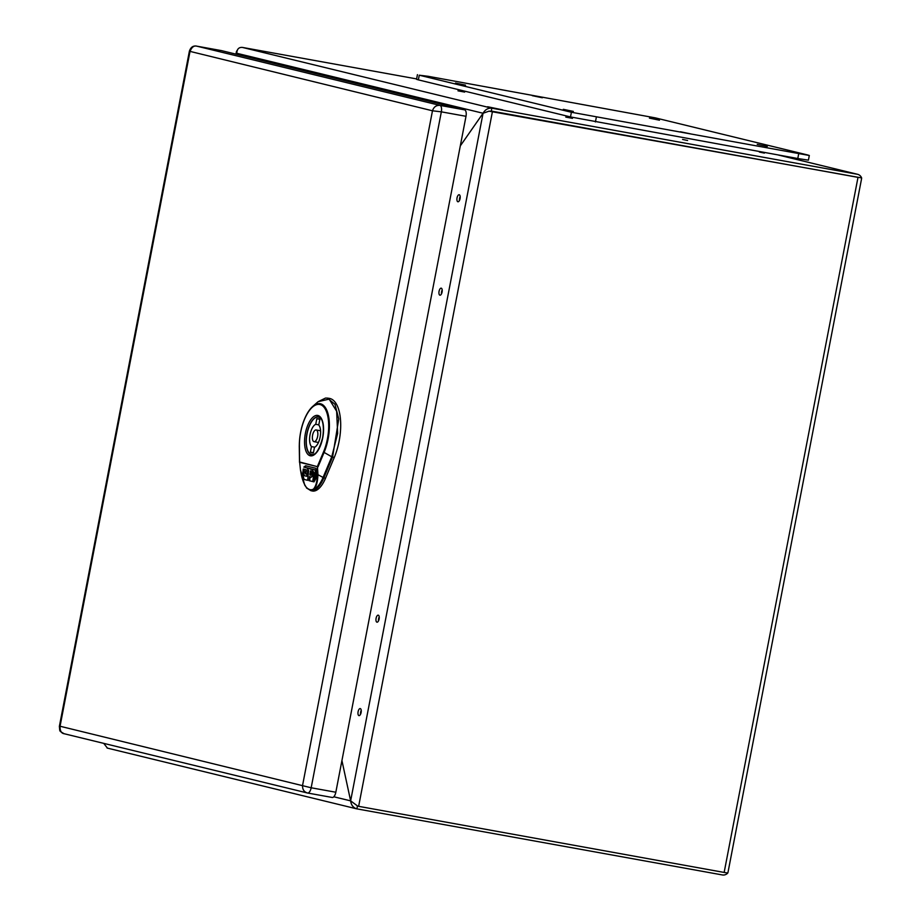 <?xml version="1.0" encoding="UTF-8"?>
<svg xmlns="http://www.w3.org/2000/svg" width="921" height="921" viewBox="0 0 921 921"><rect width="100%" height="100%" fill="white"/><g stroke="black" fill="none" stroke-linecap="round" stroke-linejoin="round"><path stroke-width="1.38" d="M320.98 418.606A19.03 8.289 -79.8 0 0 318.701 417.132A19.03 8.289 -79.8 0 0 318.493 417.086A19.03 8.289 -79.8 0 0 306.992 434.102A19.03 8.289 -79.8 0 0 311.505 454.502A19.03 8.289 -79.8 0 0 311.712 454.548A19.03 8.289 -79.8 0 0 314.579 453.995M311.448 446.593L310.377 452.13A17.372 7.564 -79.8 0 0 312.012 452.902A17.372 7.564 -79.8 0 0 313.405 452.867L314.475 447.33A11.892 5.181 -79.8 0 0 320.14 437.038A11.892 5.181 -79.8 0 0 318.758 425.042L319.829 419.492A17.372 7.564 -79.8 0 0 318.194 418.721A17.372 7.564 -79.8 0 0 316.801 418.756L315.742 424.305A11.892 5.181 -79.8 0 0 310.066 434.585A11.892 5.181 -79.8 0 0 311.448 446.593L314.763 447.192M316.225 429.98A5.952 2.59 -79.8 0 0 316.168 429.957A5.952 2.59 -79.8 0 0 312.576 435.276A5.952 2.59 -79.8 0 0 313.98 441.654A5.952 2.59 -79.8 0 0 314.049 441.666A5.952 2.59 -79.8 0 0 317.641 436.358A5.952 2.59 -79.8 0 0 316.225 429.98M310.377 452.13L313.439 452.683M315.742 424.305L318.793 424.857M316.801 418.756L319.483 419.239M323.536 451.923A31.602 13.757 -79.8 0 0 320.036 404.538A31.602 13.757 -79.8 0 0 299.417 446.04L299.636 461.997A1.186 1.071 103.7 0 0 299.613 462.319L317.457 466.659L317.354 474.499L317.941 474.672L317.457 466.659A1.186 1.071 -76.3 0 1 317.469 466.337L323.536 451.923L324.1 452.418L318.033 466.832L299.636 461.997L300.522 470.435L304.759 485.206L300.626 470.424C301.558 477.562 303.446 483.18 306.29 487.278L304.759 485.206M306.958 488.211L306.29 487.29C308.811 489.822 311.206 490.409 313.497 489.039L314.487 490.041L310.907 490.686L312.231 490.974A27.446 11.95 -79.8 0 0 325.539 478.218L334.288 457.438A39.315 17.108 -79.8 0 0 329.2 398.356L327.496 398.114L334.968 404.307L338.755 418.94L332.573 457.104L331.756 456.793L337.65 433.388L336.649 411.273L329.154 399.115L318.102 401.694L325.527 398.068L327.496 398.114M334.288 457.438L332.573 457.104L323.824 477.884L317.941 474.672C317.653 482.074 316.271 487.036 313.785 489.581C317.25 487.785 320.324 483.79 323.018 477.573L331.756 456.793L324.1 452.418A32.442 14.114 100.2 0 0 328.187 414.45A32.442 14.114 100.2 0 0 312.703 406.46L318.09 401.683M308.5 470.274L307.913 474.718L306.866 476.295L304.39 475.731L303.769 473.705L304.149 470.827L306.325 471.322M303.884 469.146L303.009 475.731L304.137 479.427L307.672 480.29L308.616 470.309L307.913 470.136L307.315 474.614L306.244 476.192M304.149 470.827L306.325 471.356L306.428 470.562L306.163 469.71L303.297 469.008L302.422 475.616L303.55 479.323L307.672 480.325M303.262 469.273L303.849 469.376M305.876 472.657L306.06 474.062M305.277 472.508L305.657 474.004L306.14 472.715L305.277 472.508M314.568 478.218L315.166 478.333L316.03 471.817L314.844 469.791L315.431 471.713L314.568 478.218L313.221 477.895L313.946 472.404L312.783 471.356L313.048 469.353L315.443 469.894M313.048 469.353L314.844 469.791M315.04 479.277L314.245 480.67L314.844 480.774L315.04 479.277L313.094 478.839L314.441 479.173M314.245 480.67L312.898 480.336L313.094 478.839M308.167 468.156L312.035 469.111L312.726 471.345L312.138 475.789L311.056 477.366L309.56 476.537L309.019 480.658L313.773 481.821L316.156 478.333L316.997 471.989L315.868 468.282L305.645 465.784L303.826 467.097L307.269 467.937L307.913 470.078L308.167 468.156L311.125 469.307M310.872 468.824L313.025 469.606M313.313 471.471L312.726 475.904L311.056 477.366M310.089 477.124L309.617 480.762L314.073 481.856M306.233 465.899L304.425 467.212L308.155 468.294M303.826 467.097L304.425 467.212M309.019 480.658L309.617 480.762M311.229 470.907L310.722 475.201M310.941 474.637L311.321 471.759L310.642 470.804L309.87 474.246L310.124 475.098L310.941 474.637M221.351 50.597A5.952 2.59 100.2 0 1 221.408 50.609A5.952 2.59 100.2 0 1 221.477 50.62L464.61 109.852A5.952 2.59 100.2 0 1 466.003 116.299L335.831 792.233A5.952 2.59 100.2 0 1 332.262 797.471A5.952 2.59 100.2 0 1 332.193 797.459L307.533 793.004C303.999 791.968 302.353 789.401 302.583 785.325L432.479 110.785L189.381 51.231C190.728 47.167 193.18 45.474 196.749 46.154L221.408 50.609M221.477 50.62L196.818 46.165C193.871 45.417 191.58 47.27 189.956 51.714L60.061 726.243L59.37 726.358L189.381 51.231M196.818 46.165L439.939 105.385C436.266 105.121 433.779 106.928 432.479 110.785L441.343 111.844L311.171 787.777L60.061 726.243C59.923 730.929 61.373 733.438 64.401 733.784M335.831 792.233L311.171 787.777A5.952 2.59 100.2 0 1 307.602 793.016L307.533 793.004M417.432 74.647L416.534 79.321L418.364 79.874L570.502 116.932L797.782 158.527L808.419 160.162L809.317 155.488L807.487 154.935L655.349 117.876L428.058 76.282L419.262 75.2L571.4 112.258L809.317 155.488M465.531 85.146L455.492 83.063L465.531 85.146M659.459 120.202L649.42 118.118L659.459 120.202M573.334 111.406L563.307 109.323L573.334 111.406M767.262 146.462L757.235 144.378L767.262 146.462M542.342 97.764L532.303 95.68L542.342 97.764M690.451 133.844L680.423 131.761L690.451 133.844M460.304 145.898L483.053 113.271L489.005 111.165L492.493 111.28L858.004 177.362L724.148 872.44L357.843 806.186L350.636 800.867L341.933 760.585L350.636 800.879C351.154 804.966 353.134 807.602 356.565 808.811L722.398 874.95A6.666 5.998 103.7 0 0 727.786 873.027M107.423 748.105L103.739 743.374M460.178 196.518A3.569 1.554 -79.8 0 0 459.579 198.349A3.569 1.554 -79.8 0 0 459.464 200.456M442.195 289.942A3.569 1.554 -79.8 0 0 441.585 291.773A3.569 1.554 -79.8 0 0 441.481 293.88M379.222 616.932A3.569 1.554 -79.8 0 0 378.623 618.762A3.569 1.554 -79.8 0 0 378.508 620.881M361.228 710.356A3.569 1.554 -79.8 0 0 360.629 712.186A3.569 1.554 -79.8 0 0 360.514 714.305M457.046 197.888A3.569 1.554 -79.8 0 0 457.921 201.768A3.569 1.554 -79.8 0 0 460.086 198.533A3.569 1.554 -79.8 0 0 459.199 194.745A3.569 1.554 -79.8 0 0 457.046 197.888M439.064 291.312A3.569 1.554 -79.8 0 0 439.939 295.192A3.569 1.554 -79.8 0 0 442.103 291.957A3.569 1.554 -79.8 0 0 441.205 288.169A3.569 1.554 -79.8 0 0 439.064 291.312M376.09 618.302A3.569 1.554 -79.8 0 0 376.965 622.182A3.569 1.554 -79.8 0 0 379.13 618.947A3.569 1.554 -79.8 0 0 378.232 615.159A3.569 1.554 -79.8 0 0 376.09 618.302M358.096 711.737A3.569 1.554 -79.8 0 0 358.971 715.617A3.569 1.554 -79.8 0 0 361.136 712.382A3.569 1.554 -79.8 0 0 360.249 708.583A3.569 1.554 -79.8 0 0 358.096 711.737M489.005 111.165L856.795 177.062L489.258 111.13M724.148 872.44L727.786 873.016L728.039 872.118M858.004 177.362L856.99 177.097M778.245 154.993L857.324 174.253A6.666 5.998 -76.3 0 1 857.647 174.322A6.666 5.998 -76.3 0 1 861.63 177.937L861.549 178.824M237.273 50.298L236.478 51.461L236.801 53.28C236.95 49.135 238.792 47.19 242.35 47.408L416.614 78.918M857.324 174.253L491.826 108.183C488.072 107.907 485.148 109.599 483.053 113.26L460.304 145.886M861.63 177.937L856.795 177.062M502.67 109.875L487.623 106.744L502.67 109.875M457.99 90.845L464.656 92.088L457.99 90.845M687.596 140.487L682.576 139.439L687.596 140.487M565.805 117.105L572.471 118.349L565.805 117.105M764.407 153.105L759.388 152.057L764.407 153.105M317.354 474.499C317.238 481.384 315.949 486.23 313.497 489.039L314.487 490.041C317.987 488.222 321.107 484.17 323.824 477.884L325.539 478.218M299.417 446.04L299.544 462.066M299.325 446.121A32.442 14.114 100.2 0 1 312.703 406.46C304.195 415.486 299.716 428.749 299.279 446.248L299.498 462.204A1.186 1.186 0 0 0 299.498 462.284M306.923 433.826A19.329 8.416 100.2 0 1 318.539 416.787L321.187 418.928C321.89 419.608 324.618 424.915 322.661 437.51C317.618 456.62 312 455.135 311.666 454.836A19.329 8.416 100.2 0 1 306.923 433.826M305.358 433.503A20.515 8.934 100.2 0 1 321.751 419.239A20.515 8.934 100.2 0 1 315.04 454.134A20.515 8.934 100.2 0 1 305.358 433.503M303.55 479.323L304.137 479.427M302.422 475.616L303.009 475.731M307.315 474.614L307.913 474.718M305.208 473.106L305.795 473.21M315.431 471.713L316.03 471.817M307.269 467.937L307.856 468.052M312.138 475.789L312.726 475.904M312.035 469.111L312.633 469.215M310.009 468.605L310.607 468.72M310.458 474.35L309.87 474.246M310.838 471.483L310.25 471.368M464.61 109.852L439.939 105.385A5.952 2.59 100.2 0 1 441.343 111.844L466.003 116.299M798.68 153.853L797.782 158.527M419.262 75.2L418.364 79.874M571.4 112.258L570.502 116.932M596.324 117.266L595.427 121.94M236.605 54.304L236.801 53.28L483.053 113.26L350.636 800.867L333.816 796.78M356.888 808.88L357.429 806.071M358.637 806.359L492.493 111.28L491.284 110.992L491.826 108.183L242.35 47.408M312.967 454.767L311.712 454.548M319.737 417.317L318.493 417.086M318.459 442.471L314.049 441.666M320.577 430.763L316.168 429.957M306.52 487.98L310.907 490.686M332.262 797.471L307.591 793.016M59.37 726.358C60.026 732.057 58.852 730.56 64.09 733.715L307.211 792.935M356.565 808.811L107.101 748.036M357.221 806.025L357.843 806.186M728.062 872.037L861.538 178.904M235.96 54.155L236.478 51.461M857.647 174.322L778.406 155.027"/></g></svg>
